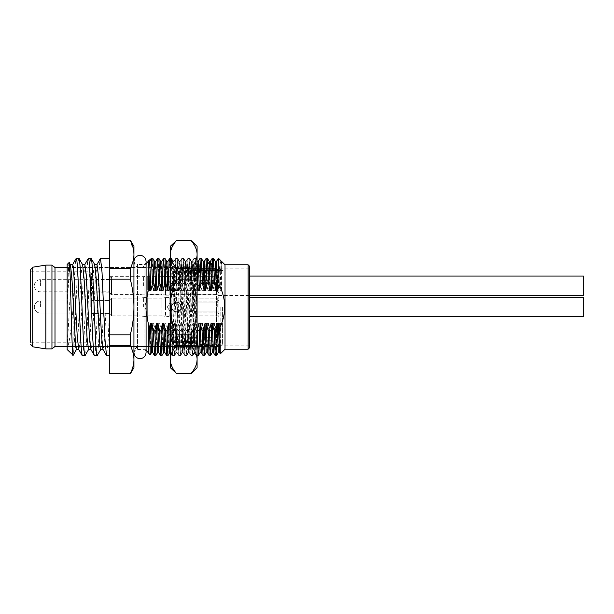 <?xml version="1.0" encoding="UTF-8"?>
<svg xmlns="http://www.w3.org/2000/svg" width="614" height="614" viewBox="0 0 614 614"><rect width="100%" height="100%" fill="white"/><g stroke="black" fill="none" stroke-linecap="round" stroke-linejoin="round"><path stroke-width="0.46" stroke-dasharray="3.07 2.3" d="M218.945 273.522L218.945 344.04L218.945 271.096L216.519 268.594L189.803 268.594L189.803 267.527L189.803 268.594L216.519 268.594L216.519 346.473L216.519 268.594L218.945 271.096L218.945 273.522L216.519 271.096L218.945 273.522M218.945 307L218.945 268.134L218.945 307M218.945 285.748L218.945 275.425L218.945 285.748M217.732 307L217.732 297.89L217.732 307M103.705 307L109.645 307L109.645 316.11L109.645 258.417L109.645 355.583L109.645 307L103.705 307L102.269 335.843L100.673 349.504M109.645 285.748L109.645 276.638L109.645 285.748M217.732 285.748L217.732 276.638L217.732 285.748M91.425 307L91.425 272.992L91.425 307M91.425 285.748L91.425 279.37L91.425 285.748M30.7 307L30.7 342.221L30.7 307M45.881 348.898L45.881 265.102M51.952 265.102L51.952 348.898M54.991 346.473L54.991 267.527M204.378 345.406L211.661 345.406L211.661 346.473L211.661 342.904L211.661 345.406L204.378 345.406L204.378 346.473L204.378 342.904L204.378 345.406M204.378 325.22L211.661 325.22L211.661 340.263L211.661 325.22L211.661 337.339L211.661 325.22L204.378 325.22L204.378 340.263L204.378 325.22L204.378 340.263L211.661 340.263L211.661 337.339L211.661 340.263L204.378 340.263L204.378 325.22L211.661 325.22L204.378 325.22M189.803 340.263L197.086 340.263L197.086 325.22L197.086 340.263L197.086 325.22L197.086 340.263L189.803 340.263L189.803 325.22L189.803 340.263M189.803 325.22L197.086 325.22L189.803 325.22L189.803 337.339L189.803 325.22L197.086 325.22L189.803 325.22M189.803 345.406L197.086 345.406L197.086 346.473L197.086 342.904L197.086 345.406L189.803 345.406L189.803 346.473L189.803 342.904L189.803 345.406M211.661 288.78L211.661 273.737L211.661 288.78L211.661 273.737L211.661 288.78L204.378 288.78L204.378 273.737L204.378 288.78L211.661 288.78L204.378 288.78L204.378 276.661L211.661 276.661L204.378 276.661L204.378 273.737L211.661 273.737L204.378 273.737L204.378 288.78L211.661 288.78M189.803 273.737L197.086 273.737L197.086 288.78L197.086 273.737L197.086 288.78L197.086 273.737L189.803 273.737L189.803 288.78L189.803 273.737M189.803 288.78L197.086 288.78L189.803 288.78L197.086 288.78L189.803 288.78L189.803 276.661L189.803 288.78M204.378 342.904L204.378 344.04L204.378 342.904L211.661 342.904L204.378 342.904M204.378 337.339L211.661 337.339L204.378 337.339M189.803 342.904L189.803 344.04L189.803 342.904L197.086 342.904L189.803 342.904M189.803 271.096L189.803 268.594L189.803 271.096L216.519 271.096L189.803 271.096M189.803 276.661L197.086 276.661L189.803 276.661M189.803 337.339L197.086 337.339L189.803 337.339M67.133 264.496L67.133 349.504M67.133 307L67.133 267.527L67.133 307M69.144 262.477C68.484 262.531 67.816 286.04 67.133 310.024L68.722 278.042L69.512 268.034L70.456 264.619M78.945 258.417C77.042 255.255 75.115 348.169 73.204 354.861L73.12 355.26M94.756 264.626L93.858 267.604L93.113 276.4L90.158 335.213L88.523 349.504M82.606 264.626L81.716 267.55L80.979 276.323L78.016 335.221L76.389 349.504M100.205 307C99.192 332.888 98.179 356.235 97.165 355.583M91.095 258.417C89.061 255.539 87.05 358.453 85.024 355.583M94.464 355.583C96.498 358.453 98.501 255.539 100.535 258.417M82.314 355.583C84.333 358.676 86.367 255.378 88.385 258.417M72.736 264.496L71.224 276.853L67.133 348.261C69.198 344.086 71.224 330.332 73.204 307L73.204 354.861M73.204 307C74.225 280.92 75.23 257.773 76.243 258.417M106.138 307L104.618 337.055L103.858 346.273L102.952 349.381M97.02 264.496L95.393 278.81L92.43 337.677L91.693 346.449L90.803 349.366M84.885 264.496L83.251 278.741L80.296 337.593L79.551 346.396L78.661 349.381M109.645 307L108.125 341.353L106.606 355.583M109.645 373.796L109.645 240.204M109.645 240.496L130.291 240.204M133.936 367.725L133.936 359.589C133.913 355.03 132.693 350.394 130.291 345.674L130.291 334.83C132.693 325.389 133.913 316.118 133.936 307C133.913 297.882 132.693 288.611 130.291 279.17L130.291 268.326C132.693 263.606 133.913 258.97 133.936 254.411L133.936 246.275M133.936 359.589L133.936 254.411M133.837 252.231L130.291 240.496M133.944 352.889L133.936 260.85L133.936 352.543C134.712 348.46 136.738 346.442 140.007 346.473C141.404 346.173 145.664 347.562 146.078 352.543L146.078 264.281L144.866 264.496L144.866 307L146.078 311.214M109.645 373.504L130.291 373.796M131.611 370.61L133.1 366.113M133.652 363.388L133.936 359.604M109.645 345.674L130.291 345.674M109.645 334.83L130.291 334.83M109.645 279.17L130.291 279.17M109.645 268.326L130.291 268.326M148.504 346.473L148.504 324.975C147.997 318.344 146.784 312.349 144.866 307L146.078 302.786M151.543 352.513L152.679 323.348L150.852 330.34L148.504 324.975M150.852 330.34L150.23 354.785M152.794 258.417L151.773 283.484L153.393 290.652L154.575 261.464M158.873 258.417L157.844 283.484L159.463 290.652L160.661 261.487M164.943 258.417L163.915 283.484L165.534 290.652L166.701 261.464M157.606 352.52L158.757 323.348L156.869 330.516L155.902 355.46M163.685 352.513L164.828 323.348L162.94 330.516L161.973 355.468M150.937 258.417L150.937 283.484L151.773 283.484M153.393 290.652L154.605 290.652L156.493 283.484L157.844 283.484M156.493 283.484L157.46 258.509M159.463 290.652L160.676 290.652L162.564 283.484L163.915 283.484M162.564 283.484L163.547 258.471M170.37 270.651L170.7 283.484L172.05 283.484L171.552 265.632L171.022 258.417L169.986 283.484L171.605 290.652L172.826 290.652L174.714 283.484L176.064 283.484L177.684 290.652L178.897 290.652L180.785 283.484L182.135 283.484L183.755 290.652L184.968 290.652L186.856 283.484L188.206 283.484L189.826 290.652L191.038 290.652L192.926 283.484L194.277 283.484L195.897 290.652L197.117 290.652L198.997 283.484L200.356 283.484L201.975 290.652L203.188 290.652L205.076 283.484L206.427 283.484L208.046 290.652L209.259 290.652L211.147 283.484L212.498 283.484L214.117 290.652L215.33 290.652L217.218 283.484L218.569 283.484L220.188 290.652L221.401 290.652L221.508 290.184C223.657 295.971 224.724 301.574 224.716 307C224.724 312.802 223.496 318.827 221.032 325.075L220.695 323.348L219.482 323.348L217.594 330.516L216.596 355.552M165.534 290.652L166.755 290.652L168.635 283.484L169.986 283.484M168.635 283.484L169.625 258.471M174.714 283.484L175.742 258.417L176.771 283.484L178.121 283.484L177.093 258.417L176.064 283.484M180.785 283.484L181.813 258.417L182.842 283.484L184.192 283.484L183.164 258.417L182.135 283.484M186.856 283.484L187.884 258.417L188.912 283.484L190.263 283.484L189.235 258.417L188.206 283.484M205.076 283.484L206.043 258.517M207.824 261.986C207.363 253.828 206.895 260.996 206.427 283.484M192.926 283.484L193.955 258.417L194.983 283.484L196.342 283.484L195.306 258.417L194.277 283.484M198.997 283.484L199.98 258.486M201.384 258.417L200.356 283.484M213.526 258.417L212.498 283.484M211.147 283.484C211.615 260.996 212.083 253.828 212.544 261.986M217.218 283.484L218.177 258.54M218.645 258.417L218.569 283.484M154.605 290.652L155.741 261.487M160.676 290.652L161.812 261.472M170.7 283.484L170.37 284.766M166.755 290.652L167.883 261.48M154.49 355.583L155.519 330.516L153.899 323.348L152.679 323.348M152.709 352.536L153.899 323.348M160.569 355.583L161.589 330.516L159.97 323.348L158.757 323.348M158.803 352.543L159.97 323.348M166.632 355.583L167.66 330.516L166.041 323.348L164.828 323.348M164.882 352.543L166.041 323.348M170.37 325.773L171.674 330.516L172.703 355.583L173.731 330.516L172.112 323.348L170.899 323.348L169.011 330.516L168.013 355.552M176.771 283.484L175.151 290.652L173.939 290.652L172.05 283.484M182.842 283.484L181.222 290.652L180.009 290.652L178.121 283.484M188.912 283.484L187.293 290.652L186.08 290.652L184.192 283.484M194.983 283.484L193.364 290.652L192.151 290.652L190.263 283.484M197.086 286.109L196.342 283.484M171.674 330.516L173.025 330.516L174.645 323.348L175.857 323.348L177.745 330.516L179.096 330.516L180.716 323.348L181.936 323.348L183.816 330.516L185.167 330.516L186.786 323.348L188.007 323.348L189.895 330.516L191.246 330.516L192.865 323.348L194.078 323.348L195.966 330.516L197.086 330.516M155.519 330.516L156.869 330.516M161.589 330.516L162.94 330.516M167.66 330.516L169.011 330.516M173.731 330.516L175.082 330.516L174.054 355.583L173.025 330.516M177.745 330.516L178.774 355.583L179.802 330.516L178.183 323.348L176.97 323.348L175.082 330.516M179.802 330.516L181.161 330.516L180.125 355.583L179.096 330.516M183.816 330.516L184.845 355.583L185.881 330.516L184.261 323.348L183.041 323.348L181.161 330.516M185.881 330.516L187.232 330.516L186.203 355.583L185.167 330.516M189.895 330.516L190.923 355.583L191.952 330.516L190.332 323.348L189.12 323.348L187.232 330.516M191.952 330.516L193.303 330.516L192.274 355.583L191.246 330.516M195.966 330.516L196.994 355.583L198.023 330.516L196.403 323.348L195.191 323.348L193.303 330.516M198.023 330.516L199.373 330.516L198.406 355.483M203.065 355.583L204.094 330.516L202.474 323.348L201.262 323.348L199.373 330.516M204.094 330.516L205.444 330.516L204.47 355.521M209.144 355.583L210.165 330.516L208.545 323.348L207.332 323.348L205.444 330.516M210.165 330.516L211.523 330.516L210.541 355.529M215.215 355.583L216.243 330.516L214.624 323.348L213.403 323.348L211.523 330.516M216.243 330.516L217.594 330.516M133.936 260.85C134.167 263.084 135.387 264.296 137.574 264.496L137.574 349.504L137.574 264.496L144.866 264.496L144.866 349.504L144.866 307L148.504 289.025L150.937 283.484M171.605 290.652L172.772 261.457L173.939 290.652M177.684 290.652L178.851 261.457L180.009 290.652M183.755 290.652L184.914 261.457L186.08 290.652M170.37 344.523L170.953 352.543L169.74 352.543L170.899 323.348M174.645 323.348L175.804 352.543L176.97 323.348M180.716 323.348L181.882 352.543L183.041 323.348M186.786 323.348L187.953 352.543L189.12 323.348M170.953 352.543L172.112 323.348M172.826 290.652L173.985 261.457L175.151 290.652M175.857 323.348L177.024 352.543L178.183 323.348M178.897 290.652L180.063 261.457L181.222 290.652M181.936 323.348L183.095 352.543L184.261 323.348M184.968 290.652L186.134 261.457L187.293 290.652M188.007 323.348L189.166 352.543L190.332 323.348M208.046 290.652C208.553 265.478 209.067 256.859 209.581 264.803M189.826 290.652L190.992 261.457L192.151 290.652M195.897 290.652L197.094 261.48L195.344 258.448M201.975 290.652L203.142 261.457M192.865 323.348L194.024 352.543L195.191 323.348M200.118 352.52L201.262 323.348M206.197 352.52L207.332 323.348M191.038 290.652L192.205 261.457L193.364 290.652M194.078 323.348L195.237 352.543L196.403 323.348M197.117 290.652L198.245 261.48M201.308 352.543L202.474 323.348M203.188 290.652L204.332 261.48M207.348 352.513L208.545 323.348M209.259 290.652C209.773 265.478 210.28 256.859 210.794 264.803M215.33 290.652L216.458 261.51M213.419 352.513L214.624 323.348M220.272 353.817L221.032 325.075M219.528 352.543L220.695 323.348M221.508 290.184L221.685 261.457L220.986 260.796M221.401 290.652L221.685 279.286M225.023 264.795L225.023 349.205M220.902 260.681L219.766 265.256L218.645 280.253M220.188 290.652C220.687 266.276 221.186 257.412 221.685 264.066M214.117 290.652L215.314 261.487M212.275 352.513L213.403 323.348M218.354 352.513L219.482 323.348M249.315 347.992L249.315 266.008M249.315 307L249.315 268.134L249.315 307M248.094 349.205L248.094 264.795M222.59 307L222.59 344.04L222.59 307M189.803 270.459L222.59 270.459L189.803 270.459L189.803 267.527L189.803 270.459M220.165 307L220.165 346.473L220.165 307M220.165 269.914L220.587 269.362L220.165 269.914C220.134 269.024 220.948 269.201 222.59 270.459C220.948 269.201 220.134 269.024 220.165 269.914L189.803 269.914L220.165 269.914M148.504 289.025L148.481 261.48M148.504 261.457L148.504 260.85M197.086 367.725L197.086 246.275M197.086 359.589C197.125 355.191 195.098 350.556 191.015 345.674L191.015 334.83C195.098 325.067 197.125 315.788 197.086 307L197.086 257.811L197.086 307C197.125 298.212 195.098 288.933 191.015 279.17L176.441 279.17L176.441 268.326C172.357 263.444 170.331 258.801 170.37 254.411L170.961 250.174M191.583 261.503L189.826 258.456L192.834 355.583L191.008 355.575L194.016 258.456L196.48 346.357L196.096 258.809L197.086 257.811M196.112 258.816L196.48 267.75C196.035 244.226 195.582 269.853 195.129 307L194.17 353.273L191.553 261.457L188.513 352.543L185.482 261.457L182.442 352.543L180.186 275.356L179.441 261.487L177.684 258.448L180.316 351.952L180.723 355.552L181.475 340.463L183.724 258.417L186.763 355.583L189.803 258.417L187.976 258.425L190.977 355.552M192.834 355.583L195.866 258.417M174.015 261.564L174.015 272.202L172.496 259.968L171.69 261.457L170.976 267.643L170.976 258.417L170.976 292.072L172.104 354.416L174.046 261.487L177.078 352.513L180.117 261.487L183.149 352.513L186.188 261.48L189.219 352.513L192.259 261.495L193.441 289.962L193.441 324.192M180.148 261.457L179.403 261.457L179.027 264.91L176.41 352.513L174.645 355.544L177.684 258.448M170.976 292.072L172.795 355.583L175.827 258.417L178.866 355.583L181.905 258.417L184.937 355.583L187.945 258.44M172.764 355.552L172.112 354.416L170.37 356.189L170.37 257.811L170.37 356.189M174.015 272.202L175.781 344.324L176.41 352.513M170.976 267.643L171.613 258.448L172.365 273.583L173.869 341.66L174.652 355.552M196.48 346.357L193.441 289.962M170.37 246.275L170.37 307C170.331 298.212 172.357 288.933 176.441 279.17M191.015 334.83L176.441 334.83C172.357 325.067 170.331 315.788 170.37 307L170.37 367.725M176.441 334.83L176.441 345.674C172.357 350.556 170.331 355.191 170.37 359.589M170.984 250.082L172.726 245.861M173.931 243.865L176.441 240.204M191.015 240.204L191.015 240.496C195.098 245.377 197.125 250.013 197.086 254.411C197.125 258.801 195.098 263.444 191.015 268.326L191.015 279.17M176.441 373.796L191.015 373.796M192.804 371.194L195.183 367.249M195.904 365.622L196.91 361.922M191.015 345.674L176.441 345.674M174.652 371.194L172.273 367.249M171.552 365.622L170.546 361.922M191.015 268.326L176.441 268.326M191.015 240.496L176.441 240.496M109.645 300.016L109.645 313.984L109.645 300.016L111.464 298.197L111.464 315.803L111.464 298.197L111.464 315.803L111.464 298.197L140.007 298.197L140.007 315.803L111.464 315.803L109.645 313.984L109.645 300.016L109.645 313.984L111.464 315.803L140.007 315.803L140.007 298.197L111.464 298.197L109.645 300.016M161.866 315.803L147.291 315.803L147.291 298.197L147.291 315.803L147.291 298.197L147.291 315.803L161.866 315.803L161.866 298.197L161.866 315.803L165.511 316.41L165.511 297.59L165.511 316.41L169.157 316.41L169.157 297.59L169.157 316.41L169.157 297.59L169.157 316.41L161.866 315.803M161.866 298.197L147.291 298.197L161.866 298.197L161.866 307L161.866 298.197L165.511 297.59L165.511 307L165.511 297.59L169.157 297.59L161.866 298.197M218.945 315.803L169.157 315.803L169.157 298.197L169.157 315.803L169.157 298.197L169.157 315.803L218.945 315.803L218.945 298.197L169.157 298.197L218.945 298.197L218.945 315.803M147.291 307L147.291 297.59L147.291 307M143.645 307L143.645 297.59L143.645 307M181.299 307C181.552 300.73 171.352 300.707 171.582 307C171.329 313.27 181.529 313.293 181.299 307C179.702 313.792 173.087 313.716 171.582 307C173.179 300.2 179.802 300.292 181.299 307C181.552 300.73 171.352 300.707 171.582 307C171.329 313.27 181.529 313.293 181.299 307C179.702 313.792 173.087 313.716 171.582 307C173.179 300.2 179.802 300.292 181.299 307M216.519 307L216.519 312.165L216.519 307M170.37 307L170.37 301.835L170.37 307M109.645 278.764L109.645 292.732L109.645 278.764L111.464 276.945L111.464 294.551L111.464 276.945L140.007 276.945L140.007 294.551L111.464 294.551L109.645 292.732M169.157 295.157L169.157 276.331L169.157 295.157L165.511 295.157L165.511 285.748L165.511 295.157L161.866 294.551L161.866 276.945L161.866 294.551L147.291 294.551L147.291 276.945L147.291 294.551M169.157 276.331L165.511 276.331L165.511 285.748L165.511 276.331L161.866 276.945L147.291 276.945M218.945 294.551L218.945 276.945L218.945 294.551L169.157 294.551L169.157 276.945L169.157 294.551M218.945 276.945L169.157 276.945M147.291 285.748L147.291 276.331L147.291 285.748M143.645 285.748L143.645 276.331L143.645 285.748M147.291 295.157L140.007 294.551L140.007 276.945L147.291 276.331M181.299 285.748C181.552 279.477 171.352 279.454 171.582 285.748C171.329 292.018 181.529 292.041 181.299 285.748C179.702 292.54 173.087 292.456 171.582 285.748C173.179 278.948 179.802 279.04 181.299 285.748M216.519 285.748L216.519 280.583L216.519 285.748M170.37 285.748L170.37 280.583L170.37 285.748M140.007 307L140.007 315.803L140.007 307M583.3 295.464L583.3 276.031M249.315 316.717L583.3 316.717L583.3 297.283L583.3 316.717L583.3 297.283L249.315 297.283M90.212 307L90.212 271.779L90.212 307M32.742 267.205L32.742 346.795M170.37 334.96L171.813 336.48M188.974 347.57L187.216 350.279L185.397 350.279L183.64 347.57M40.417 307L40.417 300.929L40.417 307M40.417 285.748L40.417 279.677L40.417 285.748M217.732 297.89L218.945 296.677L217.732 297.89L109.645 297.89L217.732 297.89M217.732 316.11L218.945 317.323L217.732 316.11L109.645 316.11L217.732 316.11M109.645 276.638L217.732 276.638L218.945 275.425M109.645 294.858L217.732 294.858L218.945 296.071M109.645 300.622L91.425 300.622L109.645 300.622M109.645 313.378L91.425 313.378L109.645 313.378M109.645 279.37L91.425 279.37M109.645 292.126L91.425 292.126M30.7 271.779L90.212 271.779L91.425 272.992M30.7 342.221L90.212 342.221L91.425 341.008M249.315 344.04L222.59 344.04L220.165 346.473L67.133 346.473L189.803 346.473M197.086 346.473L204.378 346.473M211.661 346.473L216.519 346.473L218.945 344.04M67.133 267.527L189.803 267.527L67.133 267.527M204.378 344.04L211.661 344.04M189.803 344.04L197.086 344.04M146.078 349.719L137.574 349.504C135.387 349.704 134.167 350.916 133.936 353.15M170.37 258.417L171.022 258.417M175.742 258.417L177.093 258.417M181.813 258.417L183.164 258.417M187.884 258.417L189.235 258.417M193.955 258.417L195.306 258.417M172.703 355.583L174.054 355.583M178.774 355.583L180.125 355.583M184.845 355.583L186.203 355.583M190.923 355.583L192.274 355.583M171.045 258.456L172.803 261.503M177.124 258.456L178.874 261.487L180.063 261.472M183.195 258.448L184.944 261.472M174.077 355.552L175.834 352.513M180.148 355.544L181.905 352.497L183.095 352.52M186.226 355.544L187.984 352.497M173.985 261.487L172.772 261.487M175.804 352.536L177.024 352.536M186.134 261.457L184.914 261.457M187.953 352.52L189.166 352.52L190.9 355.544M175.719 258.456L173.962 261.503M181.79 258.448L180.032 261.487M187.853 258.448L186.103 261.472M172.672 355.552L170.922 352.528M178.743 355.544L176.993 352.513M184.822 355.544L183.064 352.497M189.258 258.456L191.015 261.495M192.297 355.552L194.055 352.513M192.205 261.48L190.992 261.48M194.024 352.536L195.237 352.536M193.932 258.456L192.174 261.495M196.964 355.544L195.206 352.513M189.803 269.96L249.315 269.96M220.587 269.362L189.803 269.362L220.587 269.362M133.944 261.111L133.936 307L133.936 261.457C134.359 265.21 136.385 267.236 140.007 267.527C140.813 267.834 145.449 266.952 146.078 261.457M192.865 355.544L194.185 353.257M186.226 261.457L185.482 261.457M192.297 261.457L191.553 261.457M177.078 352.513L178.835 355.552M174.046 261.487L175.804 258.44M180.117 261.487L181.874 258.44M183.156 352.513L184.906 355.552M174.077 261.457L172.411 259.852M177.116 352.543L176.371 352.543M183.187 352.543L182.442 352.543M189.258 352.543L188.513 352.543M171.582 258.425L170.37 257.811M172.488 259.968L171.613 258.448M180.716 355.56L182.473 352.513M183.755 258.448L185.512 261.487M186.794 355.544L188.544 352.513M172.795 355.567L174.614 355.567M175.827 258.425L177.653 258.425M178.866 355.583L180.693 355.583M181.905 258.425L183.724 258.425M184.937 355.567L186.763 355.567M195.866 258.456L194.047 258.456M194.17 353.273L197.086 356.189M186.195 261.487L187.961 258.433M189.227 352.513L190.992 355.567M192.259 261.51L194.024 258.463M40.417 300.929A6.071 6.071 0 0 0 34.346 307A6.071 6.071 0 0 0 40.417 313.071L109.645 313.071L40.417 313.071A6.071 6.071 0 0 1 34.346 307A6.071 6.071 0 0 1 40.417 300.929L109.645 300.929L40.417 300.929M143.645 297.59L147.291 297.59L140.007 298.197L143.645 297.59M143.645 316.41L147.291 316.41L140.007 315.803L143.645 316.41M216.519 312.165L218.945 313.984L216.519 312.165L170.37 312.165L216.519 312.165M216.519 301.835L218.945 300.016L216.519 301.835L170.37 301.835L216.519 301.835M167.392 307L170.37 312.165L167.392 307L170.37 301.835L167.392 307M109.645 279.677L40.417 279.677A6.071 6.071 0 0 0 34.346 285.748A6.071 6.071 0 0 0 40.417 291.819L109.645 291.819M218.945 278.764L216.519 280.583L170.37 280.583L167.392 285.748L170.37 290.906L216.519 290.906L218.945 292.732M170.37 290.606L218.945 290.606M218.945 295.464L249.315 295.464M218.945 276.031L249.315 276.031M170.37 280.89L218.945 280.89M170.37 311.858L218.945 311.858L170.37 311.858M170.37 302.142L218.945 302.142L170.37 302.142M249.315 268.134L218.945 268.134M249.315 345.866L218.945 345.866"/><path stroke-width="0.92" d="M30.7 342.221L30.7 269.6L30.7 342.221M45.881 265.102L45.881 348.898L51.952 348.898L51.952 265.102L45.881 265.102L32.742 267.205L30.7 269.6M51.952 265.102L54.991 267.527L54.991 346.473L51.952 348.898M73.12 355.26L67.133 349.504L67.133 264.496L69.144 262.477L70.456 264.626L71.938 278.764L75.645 346.457L76.389 349.504L78.815 349.504M69.144 262.477C70.518 257.78 71.869 366.735 73.204 354.861M103.098 349.504L100.673 349.504L99.928 346.434L96.237 278.81L94.756 264.626L91.095 258.417C93.113 255.332 95.147 358.745 97.165 355.583L100.819 349.381M88.523 349.504L87.042 337.623L84.087 278.787L82.606 264.626M85.2 355.376L85.024 355.583C83.005 358.683 80.971 255.378 78.945 258.417L82.598 264.634M88.193 258.671L88.385 258.417C90.411 255.378 92.445 358.683 94.464 355.583L97.165 355.583M100.381 258.578L109.645 258.417M88.385 258.417L91.095 258.417M76.098 258.563L76.243 258.417C78.277 255.539 80.28 358.438 82.314 355.583L85.024 355.583M76.243 258.417L78.945 258.417M102.952 349.381L101.471 335.259L98.509 276.315L97.02 264.496M94.464 355.583L90.811 349.366L89.322 335.19L86.367 276.377L84.885 264.496M82.314 355.583L78.669 349.381L77.18 335.282L73.48 267.566L72.736 264.496L70.311 264.496M109.645 355.583L106.475 355.468L104.994 339.58L102.016 272.079L100.535 258.417M109.645 240.496L130.291 240.496L109.645 240.204L109.645 373.796L130.291 373.796L131.611 370.61M130.291 240.496C132.693 245.216 133.913 249.852 133.936 254.411C133.913 258.97 132.693 263.606 130.291 268.326L130.291 279.17C132.693 288.611 133.913 297.882 133.936 307C133.913 316.118 132.693 325.389 130.291 334.83L130.291 345.674C132.693 350.394 133.913 355.03 133.936 359.589L133.936 367.725L130.291 373.796M130.291 240.204L133.936 246.275L133.936 359.589C133.913 364.148 132.693 368.784 130.291 373.504L109.645 373.504M133.936 254.411L133.837 252.231M133.1 366.113L133.652 363.388M109.645 345.674L130.291 345.674M109.645 334.83L130.291 334.83M109.645 279.17L130.291 279.17M109.645 268.326L130.291 268.326M146.078 311.214L148.504 324.975L148.504 346.473M146.078 349.719L148.504 353.15L148.504 324.975L149.509 327.4L150.353 323.348L151.543 352.536M150.23 354.785L149.509 327.4M153.83 283.484L152.84 258.456L151.451 258.417L152.479 283.484L153.83 283.484L155.718 290.652L154.575 261.464M159.901 283.484L158.911 258.448L157.522 258.417L158.55 283.484L159.901 283.484L161.789 290.652L160.661 261.487M165.98 283.484L164.974 258.44L163.593 258.417L164.621 283.484L165.98 283.484L167.86 290.652L166.716 261.464L167.914 261.464L169.08 290.652L167.86 290.652M169.763 352.528L167.983 355.583L167.538 350.548L166.954 330.516L168.574 323.348L169.295 347.839L169.74 352.543L170.953 352.543M155.902 355.46L154.805 330.516L156.424 323.348L157.591 352.543L158.803 352.52M161.973 355.468L160.883 330.516L162.503 323.348L163.692 352.52L161.935 355.544M148.519 261.487L149.647 290.652L148.972 287.866L148.504 261.457M146.078 302.786L148.504 289.025L148.504 260.85L151.451 258.417L149.693 261.457L150.86 290.652L149.647 290.652M161.812 261.472L163.593 258.417M167.883 261.48L169.664 258.417L170.37 270.651M206.043 258.517L207.133 283.484L208.484 283.484L207.494 258.456L206.104 258.417M199.98 258.486L201.062 283.484L202.413 283.484L201.415 258.448L200.034 258.417M212.544 261.986L213.204 283.484L214.555 283.484L213.526 258.417L212.175 258.417L212.544 261.986L210.794 264.803L211.584 290.652L210.372 290.652L208.484 283.484M218.177 258.54L218.645 262.47L218.645 258.417L218.246 258.417M148.488 261.457L149.693 261.457M133.936 261.457C134.359 257.703 136.385 255.677 140.007 255.386C143.622 255.677 145.648 257.703 146.078 261.457L146.078 264.281L148.504 260.85A3.646 3.646 0 0 1 148.465 261.395M152.479 283.484L150.86 290.652M158.55 283.484L156.931 290.652L155.718 290.652M152.832 258.456L154.59 261.487L155.772 261.457L156.931 290.652M164.621 283.484L163.002 290.652L161.789 290.652M160.63 261.457L161.843 261.457L163.002 290.652M170.37 284.766L169.08 290.652M150.353 323.348L151.566 323.348L153.454 330.516L154.452 355.544L155.841 355.583M151.566 323.348L152.717 352.536L151.512 352.536M156.424 323.348L157.644 323.348L159.525 330.516L160.523 355.552L161.912 355.583M157.644 323.348L158.796 352.543M162.503 323.348L163.715 323.348L165.603 330.516L166.601 355.552L167.983 355.583M163.715 323.348L164.874 352.543M168.574 323.348L169.786 323.348L170.37 344.523M169.786 323.348L170.37 325.773M201.062 283.484L199.443 290.652L198.222 290.652L197.086 286.109M207.133 283.484L205.513 290.652L204.301 290.652L202.413 283.484M213.204 283.484L211.584 290.652M197.086 330.516L198.936 323.348L200.149 323.348L202.037 330.516L203.387 330.516L205.007 323.348L206.22 323.348L208.108 330.516L209.458 330.516L211.078 323.348L212.298 323.348L214.179 330.516L215.537 330.516L217.156 323.348L218.369 323.348L219.643 328.383C223.059 320.83 224.747 313.7 224.716 307C224.755 299.931 222.867 292.379 219.052 284.343L217.655 290.652L216.443 290.652L214.555 283.484M165.603 330.516L166.954 330.516M159.525 330.516L160.883 330.516M153.454 330.516L154.805 330.516M148.972 287.866L148.504 289.025L148.504 264.289M198.406 355.483L197.317 330.516M202.037 330.516L203.065 355.583L204.416 355.583L203.387 330.516M212.275 352.513L210.487 355.583L209.458 330.516M208.108 330.516L209.105 355.552L210.487 355.583M214.179 330.516L215.215 355.583L216.565 355.583L215.537 330.516M218.354 352.513L216.565 355.583M207.824 261.986L209.581 264.803L210.794 264.803L210.425 261.457L209.213 261.464L210.372 290.652M197.086 261.472L198.222 290.652M203.142 261.457L204.301 290.652M198.936 323.348L200.126 352.52L198.368 355.544M205.007 323.348L206.181 352.543M198.261 261.457L199.443 290.652M200.149 323.348L201.308 352.543M206.074 258.456L204.316 261.495L205.513 290.652M206.22 323.348L207.348 352.513L209.105 355.552M218.645 262.47L219.052 284.343M215.276 261.457L216.496 261.457L217.655 290.652M212.298 323.348L213.419 352.513M219.643 328.383L220.319 353.91L219.505 352.49M218.369 323.348L219.528 352.543L218.315 352.543L217.156 323.348M225.023 307L225.023 264.795L248.094 264.795L248.094 349.205L225.023 349.205L225.023 307M225.023 264.795L221.685 261.457L221.685 264.066L220.986 260.796L218.645 258.417M220.986 260.796L221.685 264.066M213.557 258.448L215.314 261.487L216.443 290.652M211.078 323.348L212.244 352.543L213.457 352.543L215.176 355.552M248.094 349.205L249.315 347.992L249.315 266.008L248.094 264.795M196.91 361.922L197.086 359.589C197.125 355.199 195.098 350.556 191.015 345.674L191.015 334.83C195.098 325.067 197.125 315.788 197.086 307C197.125 298.212 195.098 288.933 191.015 279.17L191.015 268.326C195.098 263.444 197.125 258.809 197.086 254.411C197.125 250.013 195.098 245.377 191.015 240.496L197.086 246.275L197.086 367.725L191.015 373.796L176.441 373.504L174.652 371.194M170.37 254.411L170.37 246.275L176.441 240.496C172.357 245.377 170.331 250.013 170.37 254.411L170.37 359.589C170.331 363.987 172.357 368.623 176.441 373.504L170.37 367.725L170.37 359.589C170.331 355.199 172.357 350.556 176.441 345.674L176.441 334.83C172.357 325.067 170.331 315.788 170.37 307C170.331 298.212 172.357 288.933 176.441 279.17L176.441 268.326C172.357 263.444 170.331 258.809 170.37 254.411M172.726 245.861L173.931 243.865M191.015 334.83L176.441 334.83M191.015 279.17L176.441 279.17M197.086 359.589C197.125 363.987 195.098 368.623 191.015 373.504L192.804 371.194M191.015 345.674L176.441 345.674M195.183 367.249L195.904 365.622M172.273 367.249L171.552 365.622M170.546 361.922L170.37 359.589M191.015 240.496L176.441 240.496M191.015 268.326L176.441 268.326M249.315 276.031L583.3 276.031L583.3 295.464L249.315 295.464M249.315 297.283L583.3 297.283L583.3 316.717L249.315 316.717M30.7 344.4L32.742 346.795L32.742 267.205M167.092 336.48L168.85 334.638L170.37 334.96M32.742 346.795L45.881 348.898M54.991 346.473L67.133 346.473M54.991 267.527L67.133 267.527M73.074 355.337L76.527 349.366M88.677 349.374L85.154 355.452M97.02 264.504L94.594 264.504M90.956 349.489L88.523 349.489M84.885 264.511L82.46 264.511M106.483 355.483L102.96 349.397M96.882 264.619L100.397 258.54M84.74 264.634L88.27 258.54M72.598 264.603L76.113 258.532M148.504 353.15L150.192 354.838M158.903 258.448L160.653 261.472M164.974 258.448L166.724 261.48M155.856 355.544L157.621 352.497M150.207 354.831L151.543 352.513M169.664 258.417L170.37 258.417M157.499 258.448L155.741 261.487M154.452 355.544L152.702 352.513M160.53 355.544L158.773 352.497M166.609 355.544L164.851 352.497M163.662 352.513L164.882 352.513M148.481 261.48L149.701 261.48M197.086 355.583L198.345 355.583M207.486 258.456L209.236 261.487M201.4 258.456L203.165 261.495M204.447 355.552L206.197 352.52M198.276 261.457L197.063 261.457M200.103 352.52L201.315 352.52M204.347 261.48L203.134 261.48M206.166 352.543L207.386 352.543M200.003 258.448L198.245 261.48M212.152 258.448L210.395 261.487M203.042 355.544L201.285 352.505M218.223 258.463L216.458 261.51M225.023 349.205L220.319 353.91M146.078 261.457L146.078 352.543C145.648 356.297 143.622 358.323 140.007 358.614C136.385 358.323 134.359 356.297 133.936 352.543M191.015 240.204L176.441 240.204M191.015 373.796L176.441 373.796"/></g></svg>
